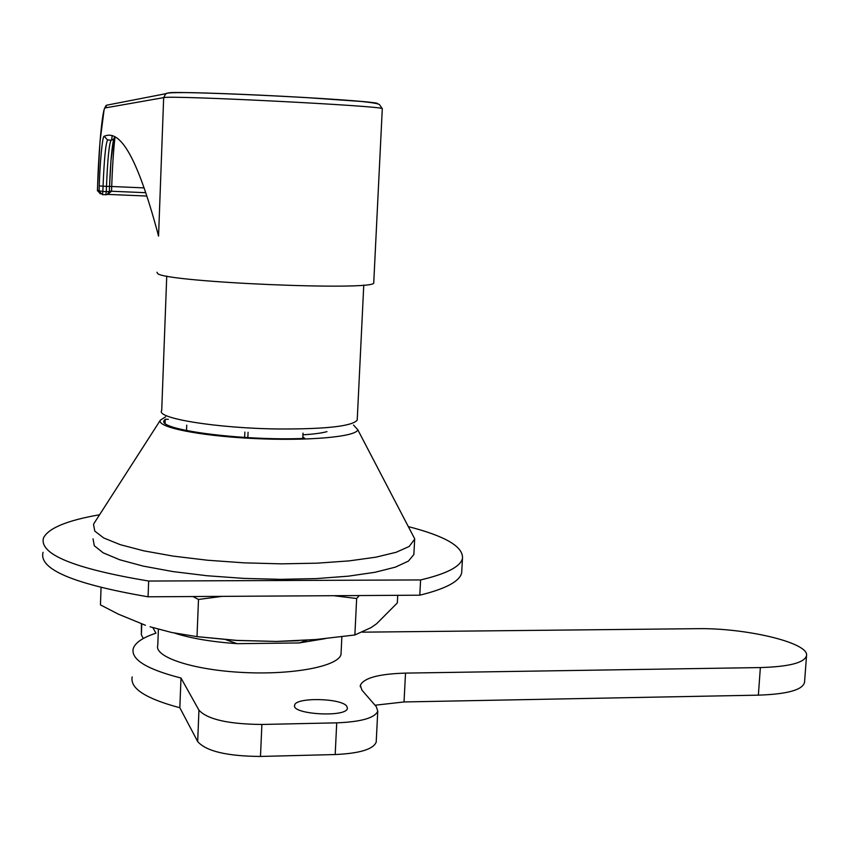 <?xml version="1.0" encoding="UTF-8"?>
<svg xmlns="http://www.w3.org/2000/svg" width="849" height="849" viewBox="0 0 849 849"><rect width="100%" height="100%" fill="white"/><g stroke="black" fill="none" stroke-linecap="round" stroke-linejoin="round"><path stroke-width="1.27" d="M156.948 272.232L157.744 273.675C167.815 282.356 376.309 291.09 373.74 282.834L373.772 282.229M377.391 103.705C381.127 102.591 339.929 99.28 282.123 96.255C226.163 93.305 173.27 91.777 168.887 92.828L165.788 93.708L163.666 97.635L105.34 107.897C102.75 105.541 98.643 148.575 97.571 186.992L97.455 190.378L102.867 191.481L102.379 194.686L99.057 191.11L99.248 185.899C100.002 161.512 102.538 135.49 104.162 136.275C118.085 130.152 135.14 148.172 158.561 236.054L158.201 234.695M145.773 192.702L111.527 191.248L108.279 193.922M115.029 136.668L114.764 139.119C113.352 152.364 112.333 168.155 111.697 186.493L144.118 187.894M108.587 104.809L106.825 105.159C106.136 105.074 105.223 106.613 104.098 109.754L99.98 141.889L97.561 186.982L97.455 190.367L100.278 193.859M109.351 191.587L107.123 194.623L102.4 194.686M105.807 194.824L106.295 191.63L102.867 191.481L103.058 186.26C104.183 158.88 105.69 143.449 107.59 139.979L111.102 140.149C109.16 143.619 107.621 159.039 106.486 186.409L99.248 185.899M244.65 437.426L244.873 432.067M248.078 432.258L247.844 437.617M302.775 438.477L303.019 433.128M106.295 191.63L109.351 191.577L109.542 186.366L106.486 186.409L106.295 191.63M325.263 638.639L299.135 642.948L237.147 643.68L225.94 639.732M306.924 640.21L299.135 642.948M168.346 419.3L165.205 419.257L164.303 420.361C155.77 429.552 241.997 441.087 304.833 438.413L302.849 436.98M165.205 419.257L165.067 423.11M413.994 552.073L413.866 554.514L408.411 561.115L395.401 567.132L375.141 572.258L348.387 576.163L316.38 578.583L280.786 579.347L243.578 578.381L206.901 575.728L172.835 571.557L143.279 566.124L119.72 559.767L103.207 552.848L94.292 545.748L93.04 538.828M341.118 652.212L341.022 654.239C339.038 666.062 293.934 675.051 243.599 672.504C193.222 670.126 153.754 656.999 157.787 645.272L158.381 629.258M353.481 425.009L357.769 429.732C356.495 436.8 307.996 441.225 253.257 438.498C198.475 435.866 155.696 426.983 160.429 420.075L165.629 416.848M302.944 434.826C313.684 434.157 321.697 433.096 326.961 431.642M411.128 531.994L414.8 539.019L409.165 546.48L396.165 552.274L375.895 557.177L349.119 560.892L317.091 563.174L281.475 563.853L244.236 562.855L207.527 560.234L173.429 556.148L143.842 550.852L120.261 544.676L103.727 537.969L94.78 531.103L93.528 524.417L94.451 522.719M237.147 643.68C211.497 641.844 190.611 638.31 174.512 633.078M43.066 552.349C38.502 569.212 73.502 584.027 148.076 596.805L419.788 595.191C445.799 588.803 459.765 581.342 461.676 572.82L461.835 569.859M148.076 596.805L148.671 581.045L420.595 579.941C446.616 573.818 460.572 566.633 462.472 558.398C463.458 546.724 445.407 536.122 408.327 526.613M419.788 595.191L420.595 579.941M99.577 514.749C67.103 520.416 48.425 528.142 43.511 537.916C38.958 554.195 74.012 568.575 148.671 581.045M152.873 627.666L155.951 633.174C142.749 637.535 135.171 642.682 133.219 648.636C130.852 659.493 146.781 669.288 180.996 678.022L179.829 707.737L197.679 741.548L198.942 710.157C207.368 719.368 228.349 724.144 261.885 724.462L336.724 722.849C361.26 721.841 374.95 717.925 377.763 711.122L376.287 706.665L361.939 690.141L360.337 685.323C363.754 677.969 378.824 673.904 405.525 673.108L760.364 667.569C789.347 666.709 804.746 662.698 806.55 655.534C809.076 642.619 745.104 627.666 696.551 628.684L362.481 632.165M180.996 678.022L198.942 710.157M261.885 724.462L260.484 756.448L335.185 754.538L336.724 722.849M141.772 623.994L141.369 634.872L143.29 638.501M141.369 634.872L141.422 623.866M405.525 673.108L404.028 701.953L758.359 695.151C787.31 694.174 802.708 689.908 804.534 682.352L806.55 655.534M404.028 701.953L375.035 705.232M376.266 740.721L376.203 742.09C373.369 749.264 359.7 753.413 335.185 754.538M260.484 756.448C227.001 756.194 206.063 751.227 197.679 741.548M132.189 676.908C129.812 688.348 145.688 698.621 179.829 707.737M346.753 706.198L347.4 708.331C346.753 717.713 290.984 714.423 294.624 705.232C295.293 697.135 341.34 698.016 346.753 706.198M145.434 625.267L118.234 614.092L100.458 604.891L101.052 587.582M192.946 596.539L198.496 599.458L197.01 636.633L171.742 632.505L150.04 626.785M198.496 599.458L222.13 596.369M333.753 595.701L356.654 598.503L359.244 595.552M356.654 598.503L354.871 634.978L315.87 639.52L276.445 641.441L299.018 640.698M397.725 595.319L397.332 602.928L376.606 623.76L371.151 627.56L354.871 634.978M197.753 636.718L236.404 640.454L276.445 641.441L236.775 640.39L197.01 636.633M158.561 236.054L163.666 97.635C168.516 95.046 385.266 106.04 382.294 108.683L382.283 108.884M146.877 196.045L107.643 194.389M109.362 191.174L111.527 191.248L111.697 186.493L109.542 186.419M112.195 135.469L111.644 140.127L112.174 135.469M166.744 276.074L161.713 410.555C155.25 418.207 216.792 428.342 278.737 428.989C326.154 429.169 352.314 426.209 357.217 420.117L357.27 418.971M113.511 139.332L111.102 140.149M105.34 107.897L106.825 105.159L165.788 93.708C166.107 92.891 172.835 92.52 185.963 92.594C213.407 93.008 263.742 95.141 308.463 97.741L361.653 101.487C372.074 102.602 377.975 103.61 379.376 104.512L382.294 108.683L373.74 282.834M104.162 136.275L107.59 139.979M97.455 190.367L97.476 190.898M113.798 139.003L110.986 160.482L109.542 186.366C110.455 163.241 111.835 147.524 113.66 139.204L114.732 136.795M760.364 667.569L758.359 695.151M158.296 235.725L158.317 235.141M186.738 425.147L186.525 430.56M363.775 285.009L357.217 420.117M107.123 194.623L109.351 191.577L109.542 186.366M164.303 420.361L164.239 421.932M160.429 420.075L94.059 523.334M357.769 429.732L414.8 539.019M414.62 540.123L413.866 554.514M341.86 636.739L341.022 654.239M461.676 572.82L462.472 558.398M360.263 686.756L360.337 685.323M294.582 705.997L294.624 705.232M377.763 711.122L376.203 742.09"/></g></svg>
